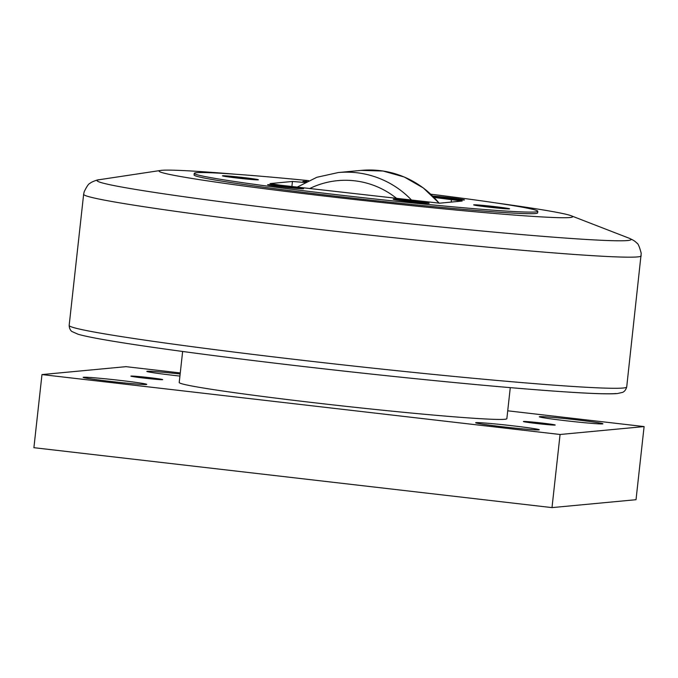 <?xml version="1.0" encoding="UTF-8"?>
<svg xmlns="http://www.w3.org/2000/svg" width="678" height="678" viewBox="0 0 678 678"><rect width="100%" height="100%" fill="white"/><g stroke="black" fill="none" stroke-linecap="round" stroke-linejoin="round"><path stroke-width="1.02" d="M182.636 351.467L179.212 382.485A164.822 5.399 6.3 0 0 316.812 403.046A164.822 5.399 6.3 0 0 506.856 418.657L510.28 387.638M496.533 203.019A208.019 6.814 -173.7 0 1 571.156 215.748A208.019 6.814 -173.7 0 1 332.754 197.035A208.019 6.814 -173.7 0 1 160.728 170.432A208.019 6.814 -173.7 0 1 236.325 174.297M430.784 194.196A172.822 5.661 -173.7 0 1 537.798 211.29L537.629 212.884A172.822 5.661 -173.7 0 1 338.356 196.51A172.822 5.661 -173.7 0 1 194.078 174.958L194.255 173.365A172.822 5.661 -173.7 0 1 308.693 180.636M537.798 211.29A172.822 5.661 -173.7 0 1 338.525 194.917A172.822 5.661 -173.7 0 1 194.255 173.365M305.786 182.068A18.086 0.593 -173.7 0 1 302.897 181.424A18.086 0.593 -173.7 0 1 306.922 181.492M237.546 178.077A18.086 0.593 -173.7 0 1 222.452 175.822A18.086 0.593 -173.7 0 1 243.3 177.534A18.086 0.593 -173.7 0 1 258.403 179.789A18.086 0.593 -173.7 0 1 237.546 178.077M229.842 177.119A18.086 0.593 -173.7 0 1 243.199 178.483A18.086 0.593 -173.7 0 1 250.902 179.441M282.709 187.001A18.086 0.593 -173.7 0 1 267.615 184.738A18.086 0.593 -173.7 0 1 288.464 186.458A18.086 0.593 -173.7 0 1 303.558 188.713A18.086 0.593 -173.7 0 1 282.709 187.001M274.997 186.043A18.086 0.593 -173.7 0 1 288.362 187.408A18.086 0.593 -173.7 0 1 296.066 188.365M408.309 201.527A18.086 0.593 -173.7 0 1 393.215 199.273A18.086 0.593 -173.7 0 1 414.063 200.985A18.086 0.593 -173.7 0 1 429.157 203.239A18.086 0.593 -173.7 0 1 408.309 201.527M400.605 200.569A18.086 0.593 -173.7 0 1 413.961 201.934A18.086 0.593 -173.7 0 1 421.665 202.892M488.753 207.129A18.086 0.593 -173.7 0 1 473.651 204.875A18.086 0.593 -173.7 0 1 494.508 206.587A18.086 0.593 -173.7 0 1 509.602 208.841A18.086 0.593 -173.7 0 1 488.753 207.129M481.041 206.171A18.086 0.593 -173.7 0 1 494.398 207.536A18.086 0.593 -173.7 0 1 502.11 208.493M432.691 196.027A18.086 0.593 -173.7 0 1 449.345 197.662A18.086 0.593 -173.7 0 1 464.438 199.917A18.086 0.593 -173.7 0 1 443.59 198.205A18.086 0.593 -173.7 0 1 433.589 196.925M435.886 197.247A18.086 0.593 -173.7 0 1 449.243 198.62A18.086 0.593 -173.7 0 1 456.947 199.569M502.364 426.75A32.002 1.051 -173.7 0 1 475.659 422.792A32.002 1.051 -173.7 0 1 512.551 425.784A32.002 1.051 -173.7 0 1 539.247 429.81A32.002 1.051 -173.7 0 1 502.364 426.75M109.861 381.35A32.002 1.051 -173.7 0 1 83.165 377.392A32.002 1.051 -173.7 0 1 120.048 380.392A32.002 1.051 -173.7 0 1 146.745 384.418A32.002 1.051 -173.7 0 1 109.861 381.35M566.02 420.758A32.002 1.051 -173.7 0 1 539.315 416.8A32.002 1.051 -173.7 0 1 576.207 419.801A32.002 1.051 -173.7 0 1 602.903 423.818A32.002 1.051 -173.7 0 1 566.02 420.758M179.924 376.078A32.002 1.051 -173.7 0 1 173.517 375.358A32.002 1.051 -173.7 0 1 146.821 371.408A32.002 1.051 -173.7 0 1 180.153 374.002M523.586 421.453A16.001 0.525 -173.7 0 1 540.595 422.894A16.001 0.525 -173.7 0 1 555.189 425.03A16.001 0.525 -173.7 0 1 554.985 425.089A16.001 0.525 -173.7 0 1 537.985 423.657A16.001 0.525 -173.7 0 1 523.382 421.513A16.001 0.525 -173.7 0 1 523.586 421.453M131.083 376.061A16.001 0.525 -173.7 0 1 148.092 377.493A16.001 0.525 -173.7 0 1 162.695 379.629A16.001 0.525 -173.7 0 1 162.483 379.688A16.001 0.525 -173.7 0 1 145.482 378.256A16.001 0.525 -173.7 0 1 130.879 376.121A16.001 0.525 -173.7 0 1 131.083 376.061M552.002 507.61L33.9 447.692L41.977 374.57L560.07 434.488L552.002 507.61L636.023 499.703L644.1 426.581L560.07 434.488M41.977 374.57L125.998 366.662L180.272 372.934M507.729 410.809L644.1 426.581M304.973 182.492L292.447 181.467L270.047 183.577L280.565 185.221L439.607 203.188L462.176 201.035L434.064 197.425M641.185 255.843A280.472 9.187 -173.7 0 1 637.591 256.903A280.472 9.187 -173.7 0 1 317.787 229.274A280.472 9.187 -173.7 0 1 83.64 194.289L69.156 325.423A280.472 9.187 -173.7 0 0 303.303 360.391A280.472 9.187 -173.7 0 0 623.116 388.019A280.472 9.187 -173.7 0 0 626.709 386.977L641.219 253.326C639.473 246.572 637.93 243.114 636.591 242.944C635.701 241.605 633.227 240.037 629.176 238.232A268.615 8.797 -173.7 0 1 627.616 240.529A268.615 8.797 -173.7 0 1 321.33 214.07A268.615 8.797 -173.7 0 1 99.2 179.721C97.776 179.534 90.962 182.094 90.038 183.34C88.742 183.56 86.776 186.391 84.157 191.832L83.64 194.289M297.167 187.145L316.838 177.289L338.305 172.543A91.208 90.038 84.6 0 1 356.848 172.746A91.208 90.038 84.6 0 1 411.86 200.408M338.305 172.543L361.221 170.39A91.208 90.038 84.6 0 1 379.765 170.585A91.208 90.038 84.6 0 1 439.124 203.205M309.609 188.586A83.208 82.14 84.6 0 1 396.961 198.688M291.887 186.535L292.447 181.467M451.489 199.434L451.192 202.095M616.149 393.52A274.073 8.975 -173.7 0 1 303.634 366.527M69.156 325.423C69.334 328.211 70.232 330.237 71.851 331.491L78.199 334.288C85.716 336.441 100.225 339.22 121.752 342.627C171.051 350.509 257.75 361.594 346.111 371.332C401.91 377.476 453.065 382.604 499.567 386.714C565.783 392.452 605.081 394.732 617.455 393.537L622.692 392.342C624.574 391.477 625.913 389.689 626.709 386.977M571.156 215.748L629.176 238.232M361.221 170.39L383.121 171.034L404.232 177L423.301 187.942L439.208 203.205M160.728 170.432L99.2 179.721"/></g></svg>
